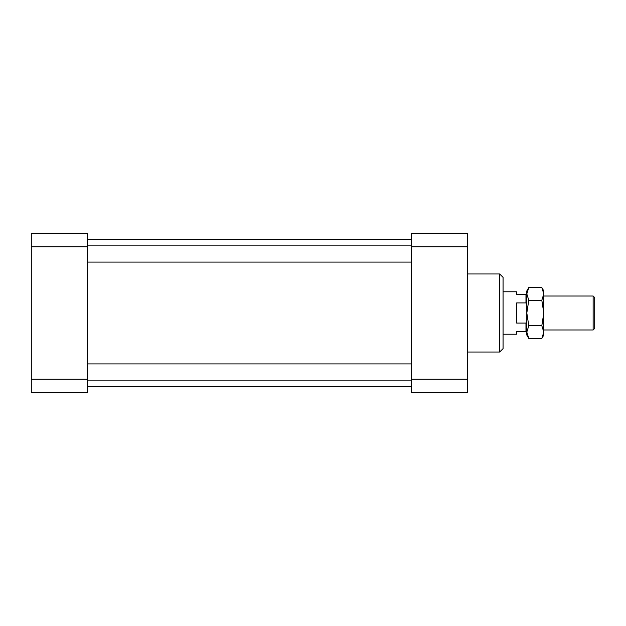 <?xml version="1.0" encoding="UTF-8"?>
<svg xmlns="http://www.w3.org/2000/svg" width="626" height="626" viewBox="0 0 626 626"><rect width="100%" height="100%" fill="white"/><g stroke="black" fill="none" stroke-linecap="round" stroke-linejoin="round"><path stroke-width="0.94" d="M467.426 233.24L467.426 392.76L411.423 392.76L411.423 233.24L467.426 233.24M31.3 379.184L31.3 233.24L87.304 233.24L87.304 392.76L31.3 392.76L31.3 379.184L87.304 379.184M467.426 352.031L499.665 352.031L499.665 273.969L467.426 273.969M499.665 352.031L503.061 348.635L503.061 277.365L499.665 273.969M526.818 331.67L516.638 331.67L516.638 334.214L503.061 334.214M525.973 331.67L525.973 323.079L526.818 321.138M526.818 304.862L525.973 302.921L516.638 302.921L516.638 323.079L525.973 323.079M525.973 302.921L525.973 294.33L526.818 294.33M503.061 291.786L516.638 291.786L516.638 294.33L525.973 294.33M541.819 287.53L543.791 290.941L543.791 313L541.819 300.261L543.791 293.891L541.819 287.53L528.79 287.53L526.818 290.941L526.818 335.059L528.79 338.47L541.819 338.47L543.791 332.109L541.819 325.739L528.79 325.739L526.818 332.109L528.79 338.47M541.819 338.47L543.791 335.059L543.791 313L541.819 325.739M541.819 300.261L528.79 300.261L526.818 313L528.79 325.739M528.79 287.53L526.818 293.891L528.79 300.261M593.135 329.972L593.135 296.028L594.7 297.593L594.7 328.407L593.135 329.972L543.791 329.972M31.3 246.816L87.304 246.816M467.426 379.184L411.423 379.184M467.426 246.816L411.423 246.816M87.304 386.821L411.423 386.821M87.304 239.179L411.423 239.179M87.304 262.091L411.423 262.091M87.304 245.118L411.423 245.118M87.304 380.882L411.423 380.882M87.304 363.909L411.423 363.909M543.791 296.028L593.135 296.028"/></g></svg>
